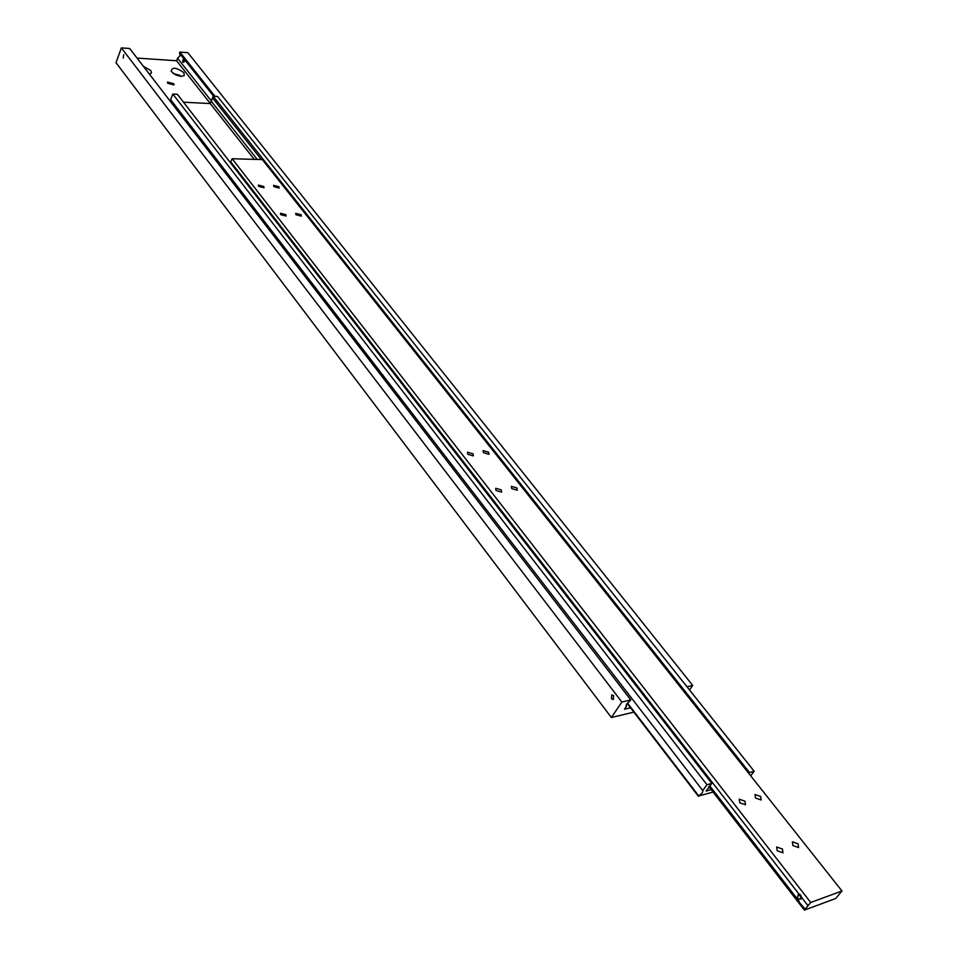 <?xml version="1.0" encoding="UTF-8"?>
<svg xmlns="http://www.w3.org/2000/svg" width="958" height="958" viewBox="0 0 958 958"><rect width="100%" height="100%" fill="white"/><g stroke="black" fill="none" stroke-linecap="round" stroke-linejoin="round"><path stroke-width="1.44" d="M183.9 59.061L184.523 61.575L183.469 62.366L182.75 62.054L182.954 59.6L183.9 59.061M211.395 101.045L177.553 58.21L179.948 55.803L179.936 53.792M687.006 686.79L692.706 685.449L187.816 52.654L179.888 52.079L179.457 53.193L213.61 96.255M625.933 705.974L626.34 706.501L626.544 704.202L630.795 699.951L129.677 48.499L121.367 47.9L116.026 62.701L611.384 717.518L621.862 702.034L630.795 699.951M613.635 695.58L613.324 699.496L611.479 698.789L611.791 694.861L613.635 695.58M167.77 83.322L167.482 82.077L173.697 83.669L173.985 84.927L167.77 83.322M173.111 73.407L179.864 75.359L180.296 76.329M183.888 72.64L184.259 75.586L180.99 76.389L175.625 74.916L171.159 71.383C171.949 66.844 176.188 67.276 183.888 72.64M143.389 66.318L150.801 70.557L151.484 72.928L149.496 74.257M123.211 58.031L123.762 54.666L123.211 58.031M626.34 706.501L624.484 709.231L630.544 707.782M177.553 58.21L176.583 60.761L137.054 58.079M176.583 60.761L210.281 103.488M179.888 52.079L215.011 96.327M121.367 47.9L621.862 702.034M633.861 712.117L611.384 717.518M692.706 685.449L689.532 689.964M171.147 102.386L171.207 100.398M711.195 789.62L706.094 791.092L711.806 783.393L177.35 94.279L172.799 94.04L170.644 99.668L702.933 790.805L702.322 792.793L698.741 795.93L627.502 703.052M257.235 159.447L211.203 101.177L212.508 97.896L261.354 159.567M183.493 102.195L210.245 103.572L211.203 101.177M212.508 97.896L213.167 96.231L749.539 772.555L748.845 773.477M749.539 772.555L754.15 771.226L217.574 96.471L213.167 96.231M254.253 159.363L210.245 103.572M702.681 790.601L706.992 784.77L711.806 783.393M713.087 792.062L698.741 795.93M754.15 771.226L750.689 775.812M706.992 784.77L172.799 94.04M627.179 703.4L698.442 796.337M800.193 895.718L801.116 899.035L797.691 898.76L797.978 895L800.193 895.718M234.351 167.77L235.141 167.578L236.027 169.925M230.962 163.387L230.794 161.938L798.589 893.586L800.637 895.023L801.822 897.766L798.589 893.586M801.726 897.622L808.013 905.729L805.187 909.142L796.876 899.598L795.847 896.796L799.128 901.035L796.96 899.562L795.847 896.796M708.848 786.59L804.397 910.1L835.639 898.52L841.974 890.988L262.324 159.603L232.123 158.729L230.794 161.938M278.898 186.738L279.185 188.043L273.88 186.642L273.605 185.349L278.898 186.738M301.04 214.76L301.339 216.137L296.01 214.736L295.723 213.359L301.04 214.76M263.761 186.475L264.037 187.78L258.684 186.379L258.409 185.086L263.761 186.475M285.843 214.676L286.131 216.053L280.742 214.652L280.454 213.275L285.843 214.676M798.062 843.806L798.589 847.567L792.889 845.531L792.374 841.795L798.062 843.806M760.652 796.457L761.143 799.978L755.467 798.014L754.964 794.505L760.652 796.457M782.435 849.016L782.937 852.812L777.178 850.764L776.675 846.992L782.435 849.016M744.977 801.187L745.468 804.744L739.72 802.768L739.241 799.223L744.977 801.187M516.913 487.969L517.296 490.209L511.74 488.604L511.356 486.377L516.913 487.969M488.616 452.164L488.987 454.272L483.455 452.691L483.083 450.595L488.616 452.164M501.285 489.873L501.657 492.125L496.04 490.52L495.669 488.281L501.285 489.873M473.024 453.781L473.384 455.888L467.791 454.32L467.432 452.224L473.024 453.781M808.013 905.729L810.719 902.472L232.123 158.729M795.787 896.999L709.698 785.776M804.397 910.1L805.187 909.142M810.719 902.472L841.974 890.988"/></g></svg>
